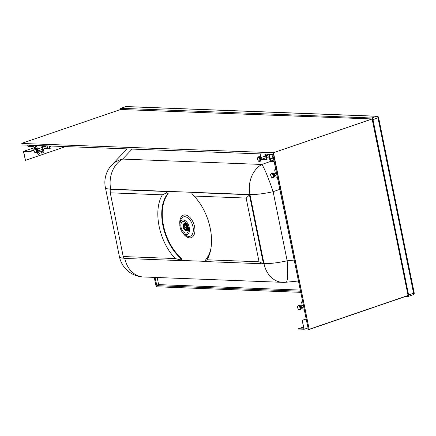 <?xml version="1.0" encoding="UTF-8"?>
<svg xmlns="http://www.w3.org/2000/svg" width="436" height="436" viewBox="0 0 436 436"><rect width="100%" height="100%" fill="white"/><g stroke="black" fill="none" stroke-linecap="round" stroke-linejoin="round"><path stroke-width="0.65" d="M124.097 258.216A25.446 4.529 -11.5 0 1 119.404 256.602L105.376 187.518A25.446 25.446 0 0 1 111.872 164.922L115.791 161.745L120.183 159.723L122.652 159.085L261.889 164.459A25.446 2.12 70.6 0 1 273.127 191.698L279.803 189.344M192.914 194.887L191.786 193.911L192.434 192.521L192.968 192.341L249.953 194.538A25.446 4.529 168.5 0 0 273.127 191.698L287.161 260.783A25.446 3.216 84.3 0 1 286.109 282.234L298.453 281.002M154.971 277.416L156.927 285.678L300.535 291.226M195.677 112.308L120.995 109.496M189.442 230.982A7.608 4.42 71.1 0 1 183.654 233.571A7.608 4.42 71.1 0 1 180.03 222.981A7.608 4.42 71.1 0 1 185.834 221.156A7.608 4.42 71.1 0 1 189.442 230.982M180.907 224.404A6.017 3.493 71.1 0 1 181.005 223.891A6.017 3.493 71.1 0 1 185.687 222.529A6.017 3.493 71.1 0 1 188.401 230.464A6.017 3.493 71.1 0 1 183.867 232.257A6.017 3.493 71.1 0 1 180.907 224.404M405.769 296.393L407.938 296.48A1.619 0.943 71.1 0 0 408.151 296.447A1.619 0.943 71.1 0 0 408.608 294.954L372.993 119.595A1.619 0.943 71.1 0 0 371.695 117.998L120.908 108.313L125.9 106.607A1.619 1.286 -87.8 0 1 126.282 106.548A1.619 1.619 0 0 0 125.693 106.635A1.619 0.943 71.1 0 1 125.9 106.607L376.682 116.287A1.619 1.286 -87.8 0 1 377.064 116.232L126.282 106.548M125.514 106.738A1.619 0.943 71.1 0 1 125.693 106.635L120.701 108.346A1.619 0.943 71.1 0 1 120.908 108.313M371.695 117.998L376.682 116.287A1.619 0.943 71.1 0 1 377.985 117.889A1.619 0.289 -11.5 0 0 378.59 117.529A1.619 1.619 0 0 0 377.064 116.232M408.608 294.954L413.595 293.248A1.619 0.943 71.1 0 1 413.137 294.741A1.619 1.619 0 0 0 414.2 292.888L378.59 117.529M120.211 109.632A1.619 0.943 71.1 0 1 120.701 108.346M154.273 277.389L155.854 285.193A1.619 0.943 71.1 0 0 157.156 286.795L300.758 292.338M372.993 119.595L377.985 117.889L413.595 293.248A1.619 0.289 -11.5 0 0 414.2 292.888M168.176 193.731L167.697 191.366L110.183 189.344L167.162 191.546L166.514 192.935L167.642 193.911L168.176 193.731A39.327 22.841 -108.9 0 0 181.245 258.079L181.725 260.445L181.191 260.63L180.101 259.84L180.711 258.265L181.245 258.079M167.162 191.546L167.697 191.366M167.642 193.911A39.327 22.841 -108.9 0 0 180.711 258.265M162.366 194.832A42.107 24.449 -108.9 0 0 175.305 258.559L123.214 256.548L110.27 192.821L162.366 194.832L166.514 192.935M181.191 260.63L124.211 258.428L123.214 256.548M110.183 189.344L110.27 192.821M175.305 258.559L180.101 259.84M294.196 260.085L287.161 260.783A25.446 4.529 168.5 0 1 263.982 263.622L249.953 194.538L246.138 198.064L259.077 261.796L206.986 259.785A42.107 24.449 -108.9 0 0 210.735 249.583A42.107 24.449 -108.9 0 0 194.042 196.053L246.138 198.064M192.434 192.521L249.419 194.723L263.448 263.807L206.468 261.605L205.372 260.815L205.983 259.24A39.327 22.841 -108.9 0 0 210.931 248.449M286.109 282.234A25.446 25.446 0 0 1 282.599 282.343A25.446 20.214 -87.8 0 1 263.982 263.622L263.448 263.807L259.077 261.796M206.986 259.785L205.372 260.815M194.042 196.053L191.786 193.911M157.173 277.498L158.622 284.621L300.3 290.093M186.205 223.047A3.935 2.284 -108.9 0 0 185.087 223.041A3.935 2.284 -108.9 0 0 184.51 223.483M186.908 230.486A3.935 2.284 -108.9 0 0 187.633 230.481A3.935 2.284 -108.9 0 0 188.488 229.832M186.477 223.374A3.701 2.147 -108.9 0 0 185.725 223.161A3.701 2.147 -108.9 0 0 185.251 223.227A3.701 2.147 -108.9 0 0 185.18 223.254M187.578 230.257A3.701 2.147 -108.9 0 0 187.649 230.23A3.701 2.147 -108.9 0 0 188.51 229.407M187.883 225.903A3.701 2.147 -108.9 0 0 185.235 223.33A3.701 2.147 -108.9 0 0 184.76 223.395A3.701 2.147 -108.9 0 0 184.646 223.445M187.039 230.437A3.701 2.147 -108.9 0 0 187.158 230.399A3.701 2.147 -108.9 0 0 188.112 226.589M184.39 223.532A3.701 2.147 71.1 0 1 184.526 223.477A3.701 2.147 71.1 0 1 184.995 223.412A3.701 2.147 71.1 0 1 186.068 223.821A3.701 2.147 71.1 0 1 187.932 229.265A3.701 2.147 71.1 0 1 186.924 230.481A3.701 2.147 71.1 0 1 186.782 230.519M185.611 230.513A3.701 2.147 -108.9 0 0 185.703 230.551A3.701 2.147 -108.9 0 0 186.177 230.644A3.701 2.147 -108.9 0 0 186.646 230.573A3.701 2.147 -108.9 0 0 187.6 226.764A3.701 2.147 -108.9 0 0 184.722 223.505A3.701 2.147 -108.9 0 0 184.248 223.57A3.701 2.147 -108.9 0 0 183.518 224.169A3.701 2.147 -108.9 0 0 183.463 224.257M185.97 230.573A3.57 2.071 71.1 0 1 185.518 230.486A3.57 2.071 71.1 0 1 183.311 227.805A3.57 2.071 71.1 0 1 183.409 224.333A3.57 2.071 71.1 0 1 187.104 226.12A3.57 2.071 71.1 0 1 185.97 230.573M184.608 223.875A3.379 1.962 71.1 0 1 187.235 226.851A3.379 1.962 71.1 0 1 186.363 230.328A3.379 1.962 71.1 0 1 183.414 227.766A3.379 1.962 71.1 0 1 184.177 223.941A3.379 1.962 71.1 0 1 184.608 223.875M184.831 223.902A3.379 1.962 -108.9 0 0 184.504 224.458M186.303 229.712A3.379 1.962 -108.9 0 0 186.902 229.957M185.818 229.81A2.774 1.613 71.1 0 1 183.654 227.363A2.774 1.613 71.1 0 1 184.374 224.507A2.774 1.613 71.1 0 1 184.728 224.458A2.774 1.613 71.1 0 1 186.886 226.905A2.774 1.613 71.1 0 1 186.172 229.761A2.774 1.613 71.1 0 1 185.818 229.81M185.573 229.314A2.278 1.324 71.1 0 1 183.916 227.21A2.278 1.324 71.1 0 1 184.532 224.976A2.278 1.324 71.1 0 1 186.521 226.704A2.278 1.324 71.1 0 1 186.009 229.292A2.278 1.324 71.1 0 1 185.856 229.325L186.368 229.042M185.856 229.325L186.15 229.222M186.526 228.807A2.278 1.324 71.1 0 1 185.529 227.783L185.017 227.963A2.278 1.324 71.1 0 1 184.564 225.728L185.077 225.554A2.278 1.324 71.1 0 1 185.24 225.041M184.919 225.608A2.485 1.444 -108.9 0 0 185.382 227.783A74.485 13.233 168.5 0 1 185.529 227.783M184.995 227.914L185.382 227.783M273.895 160.301L273.683 159.254L273.748 160.252M270.2 159.985L270.369 160.742M269.77 159.587L270.238 161.723L274.211 161.87L270.238 161.723L269.786 159.549M272.892 155.374A2.311 1.346 -108.9 0 0 272.696 155.914A2.311 1.346 -108.9 0 0 272.691 155.941M273.595 158.84A2.245 1.303 71.1 0 1 272.685 155.968A2.245 1.303 71.1 0 1 272.898 155.407M273.606 159.02L273.383 158.693M270.091 159.516L270.778 161.031L269.116 154.486L272.734 154.617L269.219 154.486M269.748 159.445L270.069 159.5L269.753 159.456L268.685 154.219L269.742 159.451L270.097 159.5M274.097 161.309L270.489 161.173L273.694 160.034M273.056 158.077L270.304 159.009L273.029 158.028M31.643 145.302L31.953 146.828L35.948 145.46M31.953 146.828L30.831 146.79L30.738 146.343L31.577 146.371L31.359 145.292M30.738 146.343L31.517 146.076M27.991 145.161L28.209 146.245L29.054 146.278L29.141 146.725L28.018 146.681L27.708 145.15M29.141 146.725L31.49 145.924M29.054 146.278L31.397 145.477M28.209 146.245L31.043 145.275M302.606 307.331L303.156 310.04L304.372 310.089M302.671 301.739L301.499 301.897L302.715 301.946M301.499 301.897L302.235 305.505M298.371 305.298L297.494 306.497C297.924 308.971 298.589 310.089 299.494 309.843L299.903 309.783A2.371 1.379 71.1 0 0 300.437 307.097A2.371 1.379 71.1 0 0 298.371 305.298L298.992 305.086A2.371 1.379 71.1 0 1 301.063 306.884A2.371 1.379 71.1 0 1 300.529 309.571L299.903 309.783A2.371 1.379 71.1 0 1 299.603 309.827M300.677 306.072L301.211 306.094L301.57 307.876L301.271 307.98M301.211 306.094L300.78 306.241M275.361 173.424L274.625 169.822L275.841 169.866M277.498 178.008L276.282 177.964L275.732 175.256M275.797 169.664L274.625 169.822M273.029 177.708L273.655 177.496A2.371 1.379 -108.9 0 0 274.266 175.054A2.371 1.379 -108.9 0 0 272.418 172.967A2.371 1.379 -108.9 0 0 272.119 173.01L270.62 174.422C271.105 177.13 271.906 178.226 273.029 177.708A2.371 1.379 -108.9 0 0 273.639 175.267A2.371 1.379 -108.9 0 0 271.797 173.179A2.371 1.379 -108.9 0 0 271.497 173.223M274.397 175.904L274.696 175.801L274.337 174.013L273.803 173.991M274.337 174.013L273.906 174.16M37.801 151.139L42.924 151.33L41.774 145.684M37.022 149.248L42.145 147.499L37.022 149.248L37.392 149.123L36.651 145.488M49.65 145.978L50.233 148.829L44.537 148.638M42.679 147.314L46.69 145.94L42.679 147.314L44.161 146.807L43.949 145.766M42.352 145.706L43.458 151.145L42.924 151.33M49.699 149.014L49.077 145.956M46.162 146.12A1.041 0.605 71.1 0 1 46.39 145.924A1.041 0.605 71.1 0 1 47.295 146.714A1.041 0.605 71.1 0 1 47.061 147.891A1.041 0.605 71.1 0 1 46.761 147.875M34.733 148.507L35.354 148.295A2.371 1.379 71.1 0 1 37.561 150.589A2.371 1.379 71.1 0 1 36.891 152.78L34.836 152.584C33.561 150.142 33.523 148.785 34.733 148.507A2.371 1.379 71.1 0 1 36.94 150.807A2.371 1.379 71.1 0 1 36.27 152.992M37.044 149.281L37.572 149.297L37.937 151.085L37.632 151.188M37.572 149.297L37.142 149.444M50.968 146.027A0.926 0.54 71.1 0 1 50.68 146.534L49.824 146.823L50.68 146.534A0.926 0.54 71.1 0 0 50.968 146.027M37.752 150.191A0.926 0.54 71.1 0 1 37.621 150.965M261.3 159.543L266.423 159.74L265.273 154.088M260.892 157.532L260.15 153.897M265.851 154.11L266.957 159.554L266.423 159.74M269.295 157.271L268.031 157.042M267.66 155.216L267.448 154.17M259.763 161.402L260.39 161.189A2.371 1.379 -108.9 0 0 260.924 158.497A2.371 1.379 -108.9 0 0 258.853 156.698L258.232 156.916L257.387 159.205C258.297 161.206 259.093 161.936 259.763 161.402A2.371 1.379 -108.9 0 0 260.303 158.709A2.371 1.379 -108.9 0 0 258.232 156.916M261.131 159.598L261.431 159.494L261.071 157.707L260.537 157.685M261.071 157.707L260.641 157.854M302.159 320.329L304.186 329.262L298.567 329.049L298.502 328.717L303.908 328.918L302.159 320.329L306.176 318.956M298.502 328.717L303.516 327M302.371 320.34L306.192 319.032M304.186 329.262L308.007 327.954M42.608 146.033L42.728 146.61M43.377 150.011L43.229 149.079M43.006 151.303L43.278 152.714L41.491 153.074L41.109 151.259M43.126 152.813L41.671 153.107M23.697 151.755L29.103 151.957L29.032 151.624L23.419 151.412L25.446 160.344L23.697 151.755M33.828 150.344L29.103 151.957M65.662 146.578L25.446 160.344M37.73 153.755A1.041 0.828 92.2 0 0 39.338 153.205A1.041 0.828 92.2 0 0 37.73 153.755M44.096 146.469L42.614 146.976M37.322 148.785L36.815 148.959M33.823 149.984L29.032 151.624M36.624 146.894L23.419 151.412M38.466 152.442A1.041 0.828 -87.8 0 1 38.39 154.508M309.238 329.431L408.112 295.575L372.099 118.952L273.486 152.709L272.696 154.235L308.339 329.42L309.211 329.447L273.486 152.709L372.18 118.984L120.658 109.496M309.184 329.453L273.268 152.932L272.723 154.371L22.291 144.948M22.073 144.812L21.8 143.471L273.486 152.709L21.8 143.471M22.023 143.248L120.636 109.491L372.137 118.946M132.163 149.079L122.652 159.085A25.446 20.214 92.2 0 0 110.717 189.164L249.953 194.538A25.446 20.214 92.2 0 1 261.889 164.459L270.167 161.543M105.376 187.518A25.446 4.529 -11.5 0 0 110.717 189.164M263.982 263.622L249.953 194.538M206.168 261.393L181.725 260.445M179.845 224.251A11.903 6.911 71.1 0 1 187.496 215.635A11.903 6.911 71.1 0 1 194.805 232.137A11.903 6.911 71.1 0 1 182.728 232.682M180.03 222.981L180.553 220.774A10.224 5.935 71.1 0 1 188.347 218.316A10.224 5.935 71.1 0 1 193.197 231.521A10.224 5.935 71.1 0 1 185.42 234.999L183.654 233.571M156.927 285.678L159.876 284.67M156.557 285.22L158.6 284.523M119.404 256.602A25.446 25.446 0 0 0 143.362 276.969A25.446 20.214 -87.8 0 1 124.789 258.45M274.206 161.838L270.206 161.685M270.462 161.233L274.113 161.369M269.045 154.535L269.933 158.911L270.304 159.009L270.712 161.042L270.048 159.467M272.729 154.589L269.083 154.448M270.009 158.998L272.985 157.936M269.933 158.911L272.963 157.881M270.772 161.069L273.699 160.067M299.156 309.505A1.908 1.106 71.1 0 1 297.592 306.704A1.908 1.106 71.1 0 1 299.597 306.781A1.908 1.106 71.1 0 1 299.156 309.505M271.53 173.746A1.908 1.106 -108.9 0 0 271.088 176.471A1.908 1.106 -108.9 0 0 273.094 176.547A1.908 1.106 -108.9 0 0 271.53 173.746M36.302 150.916A1.908 1.106 71.1 0 1 34.891 152.442A1.908 1.106 71.1 0 1 34.237 149.254A1.908 1.106 71.1 0 1 36.302 150.916M257.485 159.238A1.908 1.106 -108.9 0 0 259.545 160.895A1.908 1.106 -108.9 0 0 258.897 157.707A1.908 1.106 -108.9 0 0 257.485 159.238M43.6 145.749A5.554 0.986 168.5 0 1 42.428 146.076L43.611 145.749M36.935 146.888A5.554 0.986 168.5 0 1 36.586 146.883M36.902 146.725A5.782 1.025 168.5 0 1 36.362 146.719A5.782 1.025 168.5 0 1 35.153 146.349L35.033 145.777M43.017 145.728A5.782 1.025 168.5 0 1 42.39 145.891M408.014 295.472L309.402 329.229M408.063 295.51L372.164 119.077M408.151 296.447L413.137 294.741M282.599 282.343L143.362 276.969M111.872 164.922L127.105 148.894M185.251 223.227L184.76 223.395M187.649 230.23L187.158 230.399M184.526 223.477L184.248 223.57M186.924 230.481L186.646 230.573M186.172 229.761L187.224 229.396M184.374 224.507L185.431 224.148M303.358 305.118L300.66 306.045L303.358 305.118M303.734 306.949L301.538 307.702L303.734 306.949M276.484 173.043L273.786 173.964L276.484 173.043M276.86 174.869L274.664 175.621L276.86 174.869M47.29 147.695L43.05 149.145L47.29 147.695M42.515 149.325L37.899 150.905L42.515 149.325M268.799 154.824L266.178 155.723L268.799 154.824M265.644 155.903L260.521 157.658L265.644 155.903M269.17 156.655L266.549 157.549L269.17 156.655M266.015 157.734L261.398 159.314L266.015 157.734M36.94 146.894L35.153 146.349M272.68 154.333L308.296 329.371M408.101 295.597L309.211 329.447M372.18 118.984L408.112 295.575M120.641 109.485L21.963 143.264"/></g></svg>
